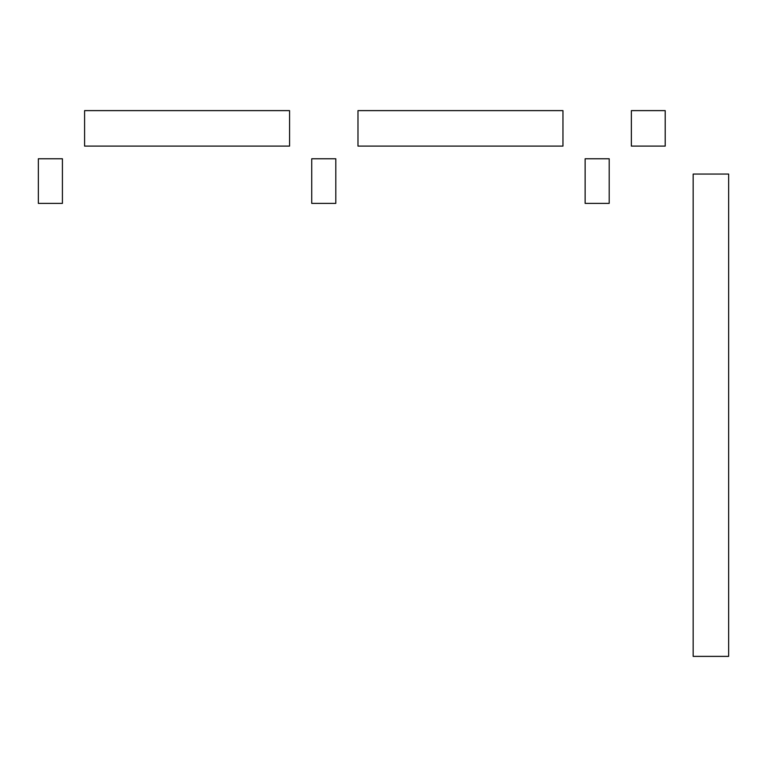 <?xml version="1.0" encoding="UTF-8"?>
<svg xmlns="http://www.w3.org/2000/svg" width="767" height="767" viewBox="0 0 767 767"><rect width="100%" height="100%" fill="white"/><g stroke="black" fill="none" stroke-linecap="round" stroke-linejoin="round"><path stroke-width="1.15" d="M84.591 146.104L84.591 110.621L289.571 110.621L289.571 146.104L84.591 146.104M357.978 128.357L357.978 110.621L562.959 110.621L562.959 146.104L357.978 146.104L357.978 128.357M631.366 146.104L631.366 110.621L665.21 110.621L665.21 146.104L631.366 146.104M728.65 656.379L693.167 656.379L693.167 174.061L728.65 174.061L728.65 656.379M609.199 203.389L585.135 203.389L585.135 158.769L609.199 158.769L609.199 203.389M335.802 203.389L311.738 203.389L311.738 158.769L335.802 158.769L335.802 203.389M62.415 203.389L38.35 203.389L38.35 158.769L62.415 158.769L62.415 203.389"/></g></svg>
